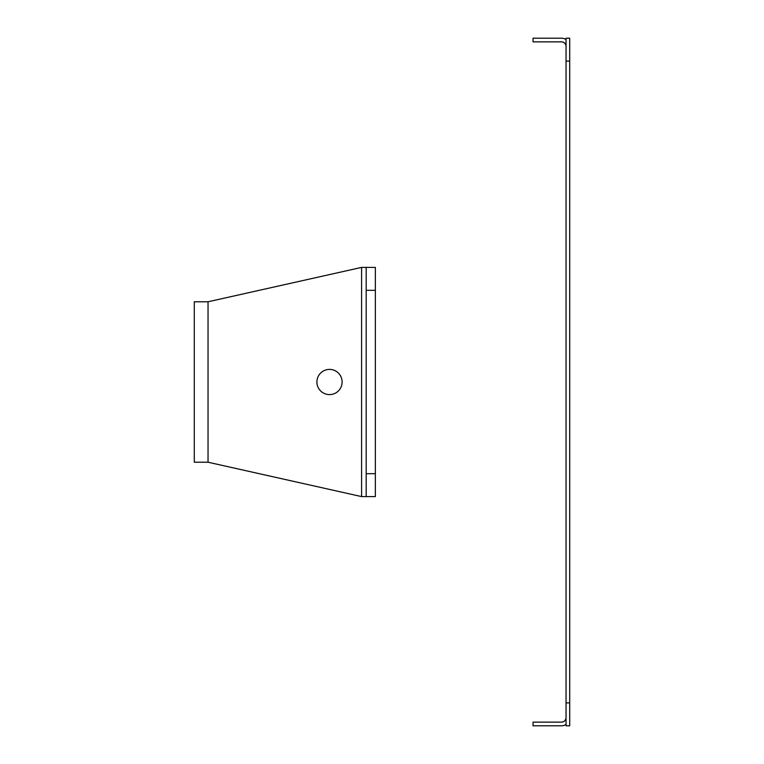 <?xml version="1.0" encoding="UTF-8"?>
<svg xmlns="http://www.w3.org/2000/svg" width="764" height="764" viewBox="0 0 764 764"><rect width="100%" height="100%" fill="white"/><g stroke="black" fill="none" stroke-linecap="round" stroke-linejoin="round"><path stroke-width="1.15" d="M566.048 725.8L566.048 702.88L569.715 702.88L569.715 725.8L566.048 725.8M566.048 61.12L566.048 38.2L569.715 38.2L569.715 61.12L566.048 61.12L566.048 702.88M569.715 61.12L569.715 702.88M566.048 717.549A4.584 4.584 0 0 1 561.464 722.133L533.043 722.133L533.043 725.8L561.464 725.8A8.251 8.251 0 0 0 566.048 724.406M566.048 46.451A4.584 4.584 0 0 0 561.464 41.867L533.043 41.867L533.043 38.2L561.464 38.2A8.251 8.251 0 0 1 566.048 39.594M316.907 382A12.606 12.606 0 0 0 329.513 394.606A12.606 12.606 0 0 0 342.119 382A12.606 12.606 0 0 0 329.513 369.394A12.606 12.606 0 0 0 316.907 382M366.185 267.4L375.353 267.4L375.353 290.32L366.185 290.32L366.185 267.4L361.601 267.4L208.037 301.78L194.285 301.78L194.285 462.22L208.037 462.22L361.601 496.6L366.185 496.6L366.185 473.68L375.353 473.68L375.353 496.6L366.185 496.6M366.185 290.32L366.185 473.68M375.353 290.32L375.353 473.68M208.037 301.78L208.037 462.22M361.601 267.4L361.601 496.6"/></g></svg>
